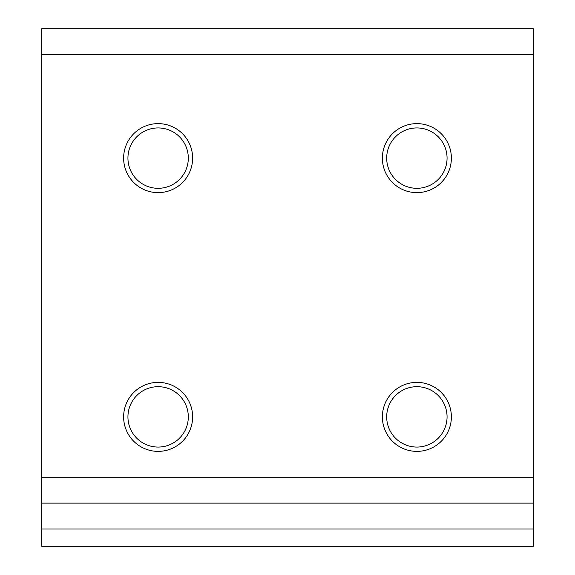 <?xml version="1.0" encoding="UTF-8"?>
<svg xmlns="http://www.w3.org/2000/svg" width="575" height="575" viewBox="0 0 575 575"><rect width="100%" height="100%" fill="white"/><g stroke="black" fill="none" stroke-linecap="round" stroke-linejoin="round"><path stroke-width="0.86" d="M382.375 158.125A34.5 34.5 0 0 0 416.875 192.625A34.5 34.5 0 0 0 451.375 158.125A34.5 34.5 0 0 0 416.875 123.625A34.5 34.5 0 0 0 382.375 158.125M386.688 158.125A30.188 30.188 0 0 0 416.875 188.312A30.188 30.188 0 0 0 447.062 158.125A30.188 30.188 0 0 0 416.875 127.938A30.188 30.188 0 0 0 386.688 158.125M123.625 158.125A34.5 34.5 0 0 0 158.125 192.625A34.5 34.5 0 0 0 192.625 158.125A34.5 34.5 0 0 0 158.125 123.625A34.5 34.5 0 0 0 123.625 158.125M127.938 158.125A30.188 30.188 0 0 0 158.125 188.312A30.188 30.188 0 0 0 188.312 158.125A30.188 30.188 0 0 0 158.125 127.938A30.188 30.188 0 0 0 127.938 158.125M382.375 416.875A34.5 34.5 0 0 0 416.875 451.375A34.5 34.5 0 0 0 451.375 416.875A34.5 34.5 0 0 0 416.875 382.375A34.5 34.5 0 0 0 382.375 416.875M386.688 416.875A30.188 30.188 0 0 0 416.875 447.062A30.188 30.188 0 0 0 447.062 416.875A30.188 30.188 0 0 0 416.875 386.688A30.188 30.188 0 0 0 386.688 416.875M123.625 416.875A34.5 34.5 0 0 0 158.125 451.375A34.5 34.5 0 0 0 192.625 416.875A34.5 34.5 0 0 0 158.125 382.375A34.5 34.5 0 0 0 123.625 416.875M127.938 416.875A30.188 30.188 0 0 0 158.125 447.062A30.188 30.188 0 0 0 188.312 416.875A30.188 30.188 0 0 0 158.125 386.688A30.188 30.188 0 0 0 127.938 416.875M533.312 529L533.312 503.125L41.688 503.125L41.688 546.25L533.312 546.25L533.312 529L41.688 529M533.312 503.125L533.312 28.75L41.688 28.75L41.688 503.125M533.312 54.625L41.688 54.625M533.312 477.25L41.688 477.25"/></g></svg>
